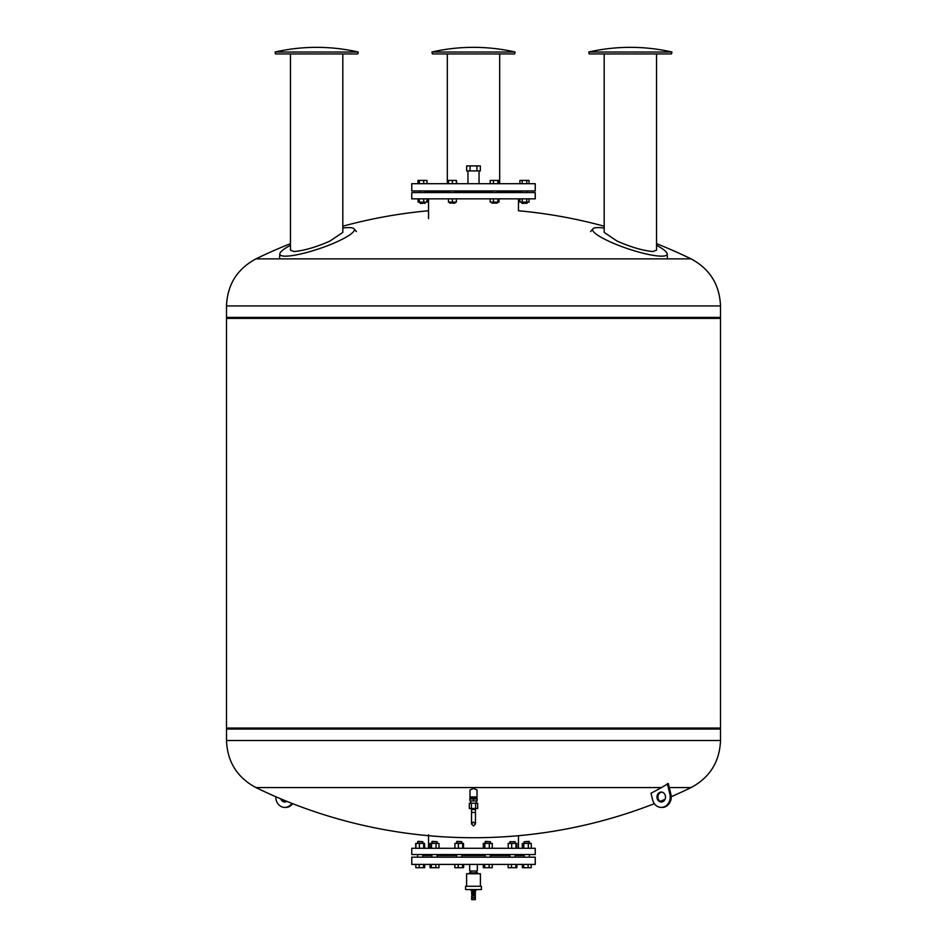 <?xml version="1.0" encoding="UTF-8"?>
<svg xmlns="http://www.w3.org/2000/svg" width="947" height="947" viewBox="0 0 947 947"><rect width="100%" height="100%" fill="white"/><g stroke="black" fill="none" stroke-linecap="round" stroke-linejoin="round"><path stroke-width="1.42" d="M473.5 52.014L515.097 52.014A187.719 187.719 0 0 0 431.903 52.014L473.5 52.014M431.903 52.014L432.377 53.932L514.623 53.932L515.097 52.014M275.044 52.014L358.238 52.014A187.719 187.719 0 0 0 275.044 52.014L275.506 53.932L357.765 53.932L358.238 52.014M290.457 53.932L290.457 250.126L293.961 251.523C303.869 250.718 315.86 247.238 329.935 241.083L342.814 232.394L342.814 53.932M290.457 245.297A39.312 7.15 -18.7 0 0 279.815 253.938A39.312 7.15 -18.7 0 0 285.402 256.163A39.312 7.15 -18.7 0 0 336.765 241.876A39.312 7.15 -18.7 0 0 354.095 228.831A39.312 7.15 -18.7 0 0 348.827 227.588A39.312 7.15 -18.7 0 0 342.814 228.049M588.762 52.014L671.956 52.014A187.719 187.719 0 0 0 588.762 52.014L589.235 53.932L671.494 53.932L671.956 52.014M604.186 53.932L604.186 232.394L617.065 241.083C631.116 247.226 643.108 250.706 653.039 251.523L656.543 250.126L656.543 53.932M604.186 228.049A39.312 7.15 18.7 0 0 598.173 227.588A39.312 7.15 18.7 0 0 592.905 228.831A39.312 7.15 18.7 0 0 610.235 241.876A39.312 7.15 18.7 0 0 661.598 256.163A39.312 7.15 18.7 0 0 667.185 253.938A39.312 7.15 18.7 0 0 656.543 245.297M420.906 203.451L425.167 203.12L420.906 203.451M427.097 198.846L427.097 202.137L418.124 202.137L418.124 198.846M419.308 202.137L419.308 198.846M426.943 202.137L426.943 198.846M423.723 202.137L423.723 198.846M419.308 183.694L419.308 180.404L417.97 180.404L417.97 183.694M418.124 183.694L418.124 180.404M426.943 183.694L426.943 180.404L419.308 180.404M423.723 183.694L423.723 180.404M449.754 203.12L455.022 203.12L449.754 203.12L449.754 202.137M456.347 198.846L456.347 202.137L448.44 202.137L448.44 198.846M452.394 202.137L452.394 198.846M452.394 183.694L452.394 180.404L447.978 180.404L447.978 183.694M448.44 183.694L448.44 180.404M456.347 183.694L456.347 180.404L452.394 180.404M491.978 203.12L497.246 203.12L491.978 203.12L491.978 202.137M499.022 198.846L499.022 202.137L490.203 202.137L490.203 198.846M493.434 202.137L493.434 198.846M497.838 202.137L497.838 198.846M497.838 183.694L497.838 180.404L490.203 180.404L490.203 183.694M493.434 183.694L493.434 180.404M499.022 183.694L499.022 180.404L497.838 180.404M521.833 192.584L521.833 190.939M527.1 192.584L527.1 190.939M522.164 203.451L527.1 203.12L521.833 203.12L521.833 202.137M526.769 203.451L527.1 202.137M529.03 198.846L529.03 202.137L519.903 202.137L519.903 198.846M526.745 202.137L526.745 198.846M522.188 202.137L522.188 198.846M529.03 183.694L529.03 180.404L519.903 180.404L519.903 183.694M526.745 183.694L526.745 180.404M522.188 183.694L522.188 180.404M456.797 183.694L456.347 180.404M419.9 192.584L419.9 190.939L419.9 192.584M418.124 202.137L417.97 198.846M427.097 183.694L426.943 180.404M535.244 183.694L535.244 190.939L411.756 190.939L411.756 183.694L535.244 183.694M425.167 191.59L449.754 191.59M455.022 191.59L491.978 191.59M497.246 191.59L521.833 191.59M535.244 192.584L535.244 198.846L411.756 198.846L411.756 192.584L535.244 192.584M467.948 170.91L467.948 183.694M479.052 170.91L479.052 183.694M604.186 226.215A496.95 496.95 0 0 0 518.459 210.755L518.459 198.846M428.541 218.603L428.541 198.846M476.921 170.91L480.342 170.91L480.342 165.903L476.921 165.903L476.921 170.91L466.658 170.91L466.658 165.903L470.079 165.903L470.079 170.91M476.921 165.903L470.079 165.903M666.664 258.874L691.061 258.874C709.836 268.96 719.649 284.645 720.501 305.952L720.501 317.399L226.499 317.399L226.499 305.952C227.351 284.645 237.164 268.96 255.939 258.874L280.336 258.874M656.543 243.663A496.95 496.95 0 0 1 691.061 258.874L255.939 258.874A496.95 496.95 0 0 1 290.457 243.663M294.73 258.874L459.106 258.874M487.894 258.874L652.27 258.874M227.162 728.065L226.499 729.06L226.499 740.507L720.501 740.507L720.501 729.06L226.499 729.06L720.501 729.06L719.838 728.065M720.501 318.381L226.499 318.381L226.499 728.065L720.501 728.065L720.501 318.381L719.838 317.399M226.499 318.381L227.162 317.399M475.595 808.501L477.679 808.501L477.679 803.234L475.595 803.234L475.595 808.501L469.321 808.501L469.321 803.234L475.595 803.234M471.405 808.501L471.405 803.234M473.5 800.925L469.878 800.925L469.878 798.285L477.122 798.285L477.122 800.925L473.5 800.925L473.5 798.948L477.122 798.948M469.878 798.948L473.5 798.948M471.523 809.484L471.523 823.973L473.5 821.996L475.477 823.973L473.5 825.95L471.523 823.973L471.523 812.455L475.477 812.455L475.477 809.484L471.523 809.484L471.523 808.501M661.74 801.943A4.936 4.273 90 0 1 658.106 798.357A4.936 4.273 90 0 1 661.74 792.13M665.362 795.717A4.936 4.273 -90 0 0 661.243 792.094A4.936 4.273 -90 0 0 657.123 798.357A4.936 4.273 -90 0 0 661.243 801.979A4.936 4.273 -90 0 0 665.362 795.717M226.499 740.507C227.351 761.814 237.164 777.499 255.939 787.584L661.408 787.584L668.322 783.583L670.89 794.261A10.37 8.985 90 0 1 662.225 807.412L661.243 807.412A10.37 8.985 -90 0 0 669.896 794.261L667.339 783.583M669.28 787.584L691.061 787.584C709.836 777.499 719.649 761.814 720.501 740.507M281.981 799.351A4.936 4.273 -90 0 0 285.26 801.943M286.846 801.351A4.936 4.273 90 0 1 284.775 801.979A4.936 4.273 90 0 1 280.786 798.854M473.5 796.972L477.004 796.972L477.004 790.035L473.5 788.378L469.996 790.035L469.996 796.972L473.5 796.972M291.889 803.364A10.37 8.985 90 0 1 284.775 807.412L285.757 807.412A10.37 8.985 -90 0 0 292.67 803.672M284.775 807.412A10.37 8.985 90 0 1 275.79 796.711M661.408 787.584A496.95 430.376 -90 0 1 651.003 793.243L652.59 799.801A10.37 8.985 -90 0 0 661.243 807.412M470.766 872.838L470.766 871.003M476.234 872.838L476.234 871.003M466.587 886.274L466.587 873.761L480.413 873.761L480.413 886.274M465.593 889.576L465.593 886.274L481.407 886.274L481.407 889.576L465.593 889.576M475.856 889.576L475.856 890.654L471.144 890.654L471.144 889.576M472.02 891.577L472.02 890.654M474.98 891.577L474.98 890.654M471.689 891.577L475.311 891.577L475.311 892.571L471.689 892.571L471.689 891.577M471.653 892.796L475.347 892.796L475.347 894.122L471.653 894.122L471.653 892.796M471.689 894.347L475.311 894.879L471.689 894.347M472.068 895.696L472.068 895.045L475.311 894.879M471.689 895.696L475.311 895.696L475.311 897.342L471.689 897.342L471.689 895.696M471.653 898.005L475.347 898.005L475.347 899.65L471.653 899.65L471.653 898.005M469.665 864.41L469.665 871.003L477.335 871.003L477.335 864.41M469.404 873.761L469.404 872.838L471.121 872.838L471.121 873.761M471.772 873.761L471.772 872.838L475.228 872.838L475.228 873.761M475.879 873.761L475.879 872.838L477.596 872.838L477.596 873.761M475.228 872.838L475.879 872.838M471.121 872.838L471.772 872.838M411.756 857.165L411.756 864.41L535.244 864.41L535.244 857.165L411.756 857.165M428.541 834.769L428.541 848.275M518.459 835.704L518.459 848.275M411.756 848.275L411.756 854.537L535.244 854.537L535.244 848.275L411.756 848.275M515.144 854.537L515.144 857.165M509.877 854.537L509.877 857.165M509.877 843.398L509.877 841.694L515.144 841.694L515.144 843.398M515.144 841.694L509.877 841.694M524.496 841.694L529.42 841.694L529.42 843.398L529.089 841.362L524.496 841.694M417.58 841.694L422.847 841.694L417.911 841.362L417.58 843.398M431.856 841.694L437.123 841.694L432.187 841.362L431.856 843.398M456.584 841.694L461.852 841.694L456.916 841.362L456.584 843.398M485.148 841.694L490.416 841.694L485.468 841.362L485.148 843.398M492.262 848.275L492.262 843.398L483.29 843.398L483.29 848.275M489.303 848.275L489.303 843.398M484.817 848.275L484.817 843.398M462.692 848.275L462.692 843.398L454.927 843.398L454.927 848.275M458.395 848.275L458.395 843.398M463.521 848.275L463.521 843.398L462.692 843.398M436.022 848.275L436.022 843.398L430.009 843.398L430.009 848.275M431.536 848.275L431.536 843.398M438.982 848.275L438.982 843.398L436.022 843.398M419.391 848.275L419.391 843.398L415.733 843.398L415.733 848.275M415.922 848.275L415.922 843.398M424.516 848.275L424.516 843.398L419.391 843.398M423.688 848.275L423.688 843.398M424.706 848.275L424.516 843.398M531.267 848.275L531.267 843.398L522.294 843.398L522.294 848.275M528.308 848.275L528.308 843.398M523.821 848.275L523.821 843.398M516.802 848.275L516.802 843.398L508.208 843.398L508.208 848.275M515.973 848.275L515.973 843.398M511.676 848.275L511.676 843.398M422.847 855.52L431.856 855.52M437.123 855.52L456.584 855.52M461.852 855.52L485.148 855.52M490.416 855.52L509.877 855.52M515.144 855.52L524.153 855.52M522.33 864.41L522.33 867.701L531.231 867.701L531.231 864.41M523.679 864.41L523.679 867.701M528.118 864.41L528.118 867.701M516.873 864.41L516.873 867.701L516.955 864.41M515.843 864.41L515.843 867.701L516.873 867.701M508.148 864.41L508.148 867.701L515.843 867.701M511.487 864.41L511.487 867.701M492.227 864.41L492.227 867.701L489.114 867.701L489.114 864.41M483.325 864.41L483.325 867.701L489.114 867.701M484.663 864.41L484.663 867.701M463.58 864.41L463.58 867.701L463.675 864.41M462.562 864.41L462.562 867.701L463.58 867.701M458.206 864.41L458.206 867.701L462.562 867.701M454.856 864.41L454.856 867.701L458.206 867.701M438.946 864.41L438.946 867.701L435.833 867.701L435.833 864.41M431.382 864.41L431.382 867.701L435.833 867.701M430.045 864.41L430.045 867.701L431.382 867.701M423.558 864.41L423.558 867.701L424.67 867.701L424.67 864.41M424.576 864.41L424.576 867.701M419.19 864.41L419.19 867.701L423.558 867.701M415.851 864.41L415.851 867.701L419.19 867.701M415.769 864.41L415.851 867.701M454.773 864.41L454.856 867.701M508.054 864.41L508.148 867.701M720.501 305.952L226.499 305.952M670.89 794.261L669.896 794.261M499.685 183.694L499.685 53.932M447.315 183.694L447.315 53.932M279.815 253.938L279.625 257.525M354.095 228.831L356.415 231.565M592.905 228.831L590.585 231.565M667.185 253.938L667.375 257.525M424.836 203.451L425.167 202.137M419.9 202.137L420.231 203.451M425.167 190.939L425.167 192.584M449.754 190.939L449.754 192.584M455.022 202.137L455.022 203.12M455.022 190.939L455.022 192.584M491.978 190.939L491.978 192.584M497.246 202.137L497.246 203.12M497.246 190.939L497.246 192.584M428.541 210.755A496.95 496.95 0 0 0 342.814 226.215M476.234 803.234L476.234 800.925M476.234 798.285L476.234 796.972M470.766 798.285L470.766 796.972M470.766 803.234L470.766 800.925M475.477 812.455L475.477 823.973M475.477 808.501L475.477 809.484M662.225 792.094L661.243 792.094M661.243 801.979L662.225 801.979M255.939 787.584A496.95 496.95 0 0 0 654.33 803.672M660.154 801.351A496.95 496.95 0 0 0 665.019 799.351M671.21 796.711A496.95 496.95 0 0 0 691.061 787.584M471.724 898.005L471.724 897.342M475.276 898.005L475.276 897.342M474.932 895.696L474.932 895.045M477.619 872.838L477.619 873.761M469.381 872.838L469.381 873.761M529.42 857.165L529.42 854.537M417.58 857.165L417.58 854.537M431.856 857.165L431.856 854.537M456.584 857.165L456.584 854.537M485.148 857.165L485.148 854.537M490.416 857.165L490.416 854.537M490.416 843.398L490.416 841.694M461.852 857.165L461.852 854.537M461.852 843.398L461.852 841.694M437.123 857.165L437.123 854.537M437.123 843.398L437.123 841.694M422.847 857.165L422.847 854.537M422.847 843.398L422.847 841.694M524.153 857.165L524.153 854.537M524.153 843.398L524.153 841.694"/></g></svg>
